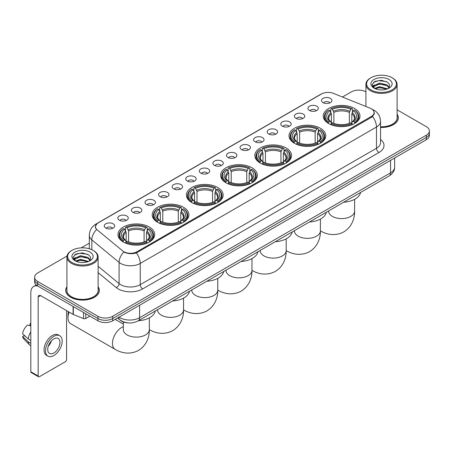 <?xml version="1.0" encoding="UTF-8"?>
<svg xmlns="http://www.w3.org/2000/svg" width="452" height="452" viewBox="0 0 452 452"><rect width="100%" height="100%" fill="white"/><g stroke="black" fill="none" stroke-linecap="round" stroke-linejoin="round"><path stroke-width="0.68" d="M217.751 187.529A18.368 10.605 0 0 0 197.733 185.23A18.368 10.605 0 0 0 186.393 195.027A18.368 10.605 0 0 0 191.772 202.524A18.368 10.605 0 0 0 211.79 204.824A18.368 10.605 0 0 0 223.13 195.027A18.368 10.605 0 0 0 217.751 187.529M320.389 128.272A18.368 10.605 0 0 0 300.371 125.972A18.368 10.605 0 0 0 289.031 135.769A18.368 10.605 0 0 0 294.41 143.273A18.368 10.605 0 0 0 314.428 145.572A18.368 10.605 0 0 0 325.768 135.769A18.368 10.605 0 0 0 320.389 128.272M286.172 148.024A18.368 10.605 0 0 0 266.155 145.725A18.368 10.605 0 0 0 254.821 155.522A18.368 10.605 0 0 0 260.199 163.025A18.368 10.605 0 0 0 280.217 165.319A18.368 10.605 0 0 0 291.557 155.522A18.368 10.605 0 0 0 286.172 148.024M251.962 167.777A18.368 10.605 0 0 0 231.944 165.477A18.368 10.605 0 0 0 220.604 175.274A18.368 10.605 0 0 0 225.989 182.772A18.368 10.605 0 0 0 246.007 185.071A18.368 10.605 0 0 0 257.346 175.274A18.368 10.605 0 0 0 251.962 167.777M183.54 207.282A18.368 10.605 0 0 0 163.522 204.982A18.368 10.605 0 0 0 152.183 214.779A18.368 10.605 0 0 0 157.562 222.277A18.368 10.605 0 0 0 177.579 224.576A18.368 10.605 0 0 0 188.919 214.779A18.368 10.605 0 0 0 183.54 207.282M149.329 227.034A18.368 10.605 0 0 0 129.312 224.734A18.368 10.605 0 0 0 117.972 234.531A18.368 10.605 0 0 0 123.351 242.029A18.368 10.605 0 0 0 143.369 244.329A18.368 10.605 0 0 0 154.708 234.531A18.368 10.605 0 0 0 149.329 227.034M354.6 108.52A18.368 10.605 0 0 0 334.582 106.22A18.368 10.605 0 0 0 323.242 116.017A18.368 10.605 0 0 0 328.621 123.52A18.368 10.605 0 0 0 348.639 125.82A18.368 10.605 0 0 0 359.978 116.017A18.368 10.605 0 0 0 354.6 108.52M309.456 110.474A5.198 3 180 0 1 308.428 109.627A5.198 3 180 0 1 310.145 105.892A5.198 3 180 0 1 316.807 106.231A5.198 3 180 0 1 317.841 109.627A5.198 3 180 0 1 309.456 110.474M316.174 110.785A3.119 1.802 0 0 0 315.338 109.909A3.119 1.802 0 0 0 312.264 109.452A3.119 1.802 0 0 0 310.089 110.785M295.879 118.311A5.198 3 180 0 1 294.851 117.463A5.198 3 180 0 1 296.568 113.734A5.198 3 180 0 1 303.23 114.068A5.198 3 180 0 1 304.264 117.463A5.198 3 180 0 1 295.879 118.311M302.597 118.622A3.119 1.802 0 0 0 301.761 117.746A3.119 1.802 0 0 0 298.687 117.288A3.119 1.802 0 0 0 296.512 118.622M282.302 126.153A5.198 3 180 0 1 281.274 125.3A5.198 3 180 0 1 282.992 121.571A5.198 3 180 0 1 289.653 121.904A5.198 3 180 0 1 290.687 125.3A5.198 3 180 0 1 282.302 126.153M289.02 126.464A3.119 1.802 0 0 0 288.184 125.583A3.119 1.802 0 0 0 285.11 125.131A3.119 1.802 0 0 0 282.935 126.464M268.725 133.99A5.198 3 180 0 1 267.697 133.142A5.198 3 180 0 1 269.415 129.408A5.198 3 180 0 1 276.076 129.747A5.198 3 180 0 1 277.11 133.142A5.198 3 180 0 1 268.725 133.99M275.443 134.3A3.119 1.802 0 0 0 274.607 133.425A3.119 1.802 0 0 0 271.533 132.967A3.119 1.802 0 0 0 269.358 134.3M255.148 141.826A5.198 3 180 0 1 254.12 140.979A5.198 3 180 0 1 255.838 137.25A5.198 3 180 0 1 262.499 137.583A5.198 3 180 0 1 263.533 140.979A5.198 3 180 0 1 255.148 141.826M261.866 142.137A3.119 1.802 0 0 0 261.03 141.261A3.119 1.802 0 0 0 257.956 140.804A3.119 1.802 0 0 0 255.781 142.137M241.571 149.668A5.198 3 180 0 1 240.543 148.815A5.198 3 180 0 1 242.261 145.086A5.198 3 180 0 1 248.922 145.42A5.198 3 180 0 1 249.956 148.815A5.198 3 180 0 1 241.571 149.668M248.289 149.979A3.119 1.802 0 0 0 247.453 149.098A3.119 1.802 0 0 0 244.379 148.646A3.119 1.802 0 0 0 242.204 149.979M227.994 157.505A5.198 3 180 0 1 226.966 156.658A5.198 3 180 0 1 228.684 152.923A5.198 3 180 0 1 235.351 153.262A5.198 3 180 0 1 236.379 156.658A5.198 3 180 0 1 227.994 157.505M234.712 157.816A3.119 1.802 0 0 0 233.876 156.94A3.119 1.802 0 0 0 230.802 156.482A3.119 1.802 0 0 0 228.627 157.816M214.417 165.342A5.198 3 180 0 1 213.389 164.494A5.198 3 180 0 1 215.107 160.765A5.198 3 180 0 1 221.774 161.098A5.198 3 180 0 1 222.802 164.494A5.198 3 180 0 1 214.417 165.342M221.135 165.652A3.119 1.802 0 0 0 220.299 164.777A3.119 1.802 0 0 0 217.226 164.319A3.119 1.802 0 0 0 215.05 165.652M200.841 173.184A5.198 3 180 0 1 199.812 172.331A5.198 3 180 0 1 201.53 168.602A5.198 3 180 0 1 208.197 168.935A5.198 3 180 0 1 209.225 172.331A5.198 3 180 0 1 200.841 173.184M207.558 173.495A3.119 1.802 0 0 0 206.722 172.613A3.119 1.802 0 0 0 203.649 172.161A3.119 1.802 0 0 0 201.473 173.495M187.264 181.02A5.198 3 180 0 1 186.235 180.173A5.198 3 180 0 1 187.959 176.438A5.198 3 180 0 1 194.62 176.777A5.198 3 180 0 1 195.648 180.173A5.198 3 180 0 1 187.264 181.02M193.981 181.331A3.119 1.802 0 0 0 193.145 180.455A3.119 1.802 0 0 0 190.072 179.998A3.119 1.802 0 0 0 187.896 181.331M173.687 188.857A5.198 3 180 0 1 172.658 188.009A5.198 3 180 0 1 174.382 184.28A5.198 3 180 0 1 181.043 184.614A5.198 3 180 0 1 182.071 188.009A5.198 3 180 0 1 173.687 188.857M180.41 189.168A3.119 1.802 0 0 0 179.568 188.292A3.119 1.802 0 0 0 176.495 187.834A3.119 1.802 0 0 0 174.319 189.168M160.11 196.699A5.198 3 180 0 1 159.081 195.846A5.198 3 180 0 1 160.805 192.117A5.198 3 180 0 1 167.466 192.45A5.198 3 180 0 1 168.494 195.846A5.198 3 180 0 1 160.11 196.699M166.833 197.01A3.119 1.802 0 0 0 165.991 196.128A3.119 1.802 0 0 0 162.918 195.676A3.119 1.802 0 0 0 160.742 197.01M146.533 204.536A5.198 3 180 0 1 145.504 203.688A5.198 3 180 0 1 147.228 199.953A5.198 3 180 0 1 153.889 200.292A5.198 3 180 0 1 154.917 203.688A5.198 3 180 0 1 146.533 204.536M153.256 204.846A3.119 1.802 0 0 0 152.414 203.971A3.119 1.802 0 0 0 149.346 203.513A3.119 1.802 0 0 0 147.166 204.846M132.956 212.372A5.198 3 180 0 1 131.927 211.525A5.198 3 180 0 1 133.651 207.796A5.198 3 180 0 1 140.312 208.129A5.198 3 180 0 1 141.34 211.525A5.198 3 180 0 1 132.956 212.372M139.679 212.683A3.119 1.802 0 0 0 138.837 211.807A3.119 1.802 0 0 0 135.769 211.35A3.119 1.802 0 0 0 133.589 212.683M119.379 220.214A5.198 3 180 0 1 118.351 219.361A5.198 3 180 0 1 120.074 215.632A5.198 3 180 0 1 126.735 215.966A5.198 3 180 0 1 127.763 219.361A5.198 3 180 0 1 119.379 220.214M126.102 220.525A3.119 1.802 0 0 0 125.26 219.649A3.119 1.802 0 0 0 122.193 219.192A3.119 1.802 0 0 0 120.017 220.525M105.802 228.051A5.198 3 180 0 1 104.774 227.203A5.198 3 180 0 1 106.497 223.469A5.198 3 180 0 1 113.158 223.808A5.198 3 180 0 1 114.186 227.203A5.198 3 180 0 1 105.802 228.051M112.525 228.362A3.119 1.802 0 0 0 111.684 227.486A3.119 1.802 0 0 0 108.616 227.028A3.119 1.802 0 0 0 106.44 228.362M323.033 102.632A5.198 3 180 0 1 322.005 101.785A5.198 3 180 0 1 323.722 98.056A5.198 3 180 0 1 330.384 98.389A5.198 3 180 0 1 331.418 101.785A5.198 3 180 0 1 323.033 102.632M329.751 102.949A3.119 1.802 0 0 0 328.915 102.067A3.119 1.802 0 0 0 325.841 101.615A3.119 1.802 0 0 0 323.666 102.949M370.086 108.186A9.356 5.401 180 0 1 371.335 108.791A9.356 5.401 180 0 1 374.075 112.61A9.356 5.401 180 0 1 371.335 116.43L137.052 251.696A9.356 5.401 180 0 1 122.769 250.973L97.135 229.836A9.356 5.401 180 0 1 95.44 226.734A9.356 5.401 180 0 1 98.18 222.915L321.491 93.988A9.356 5.401 180 0 1 333.474 93.383L370.086 108.186M128.244 322.909A10.396 6 180 0 1 120.452 320.361L117.565 317.982M66.924 286.771A16.809 9.707 0 0 0 65.715 290.393A16.809 9.707 0 0 0 70.636 297.252A16.809 9.707 0 0 0 88.954 299.36A16.809 9.707 0 0 0 99.333 290.393A16.809 9.707 0 0 0 98.118 286.771M374.442 113.006L372.612 116.526L371.702 117.192L136.363 252.922C132.453 254.047 128.605 253.905 124.825 252.504L123.814 252.013A12.131 8.113 129.5 0 0 119.079 262.369L91.829 239.899A13.865 8.006 180 0 1 89.321 235.311L89.321 248.775M67.015 256.052L37.674 272.991A10.396 6 0 0 0 34.629 277.234L34.629 281.76A10.396 6 0 0 0 37.674 286.003L97.96 320.813L97.96 318.547A10.396 6 0 0 0 112.667 318.547L426.355 137.442A10.396 6 0 0 0 429.4 133.199A10.396 6 0 0 1 426.355 137.442L112.667 318.547A10.396 6 0 0 1 97.96 318.547L37.674 283.743L97.96 318.547L97.96 316.281A10.396 6 0 0 0 112.667 316.281L426.355 135.176A10.396 6 0 0 0 429.4 130.933A10.396 6 0 0 0 426.355 126.69L397.105 109.802M34.629 279.494A10.396 6 0 0 0 37.674 283.743A10.396 6 0 0 1 34.629 279.494M91.829 249.713L91.829 239.899A12.131 8.113 129.5 0 1 96.53 229.576L95.202 226.734L96.914 223.819M380.544 127.464A16.809 9.707 0 0 0 398.314 117.774A16.809 9.707 0 0 0 397.105 114.153M365.911 91.796A10.396 6 0 0 0 351.362 91.88L342.469 97.016M89.321 243.17L81.19 247.865M34.629 277.234A10.396 6 0 0 0 37.674 281.477L97.96 316.281M97.96 320.813A10.396 6 0 0 0 112.667 320.813L426.355 139.708A10.396 6 0 0 0 429.4 135.459L429.4 130.933M370.968 89.903A14.905 8.605 0 0 0 392.042 89.903A14.905 8.605 0 0 0 392.048 77.733A14.905 8.605 0 0 0 392.042 77.733L392.534 78.015A15.594 9.006 0 0 1 397.105 84.383A15.594 9.006 0 0 1 387.477 92.7A15.594 9.006 0 0 1 370.476 90.75A15.594 9.006 0 0 1 365.911 84.383A15.594 9.006 0 0 1 370.476 78.015L370.968 77.733A14.905 8.605 0 0 0 370.968 89.903M380.544 126.763A15.594 9.006 0 0 0 397.105 117.774L397.105 84.383M380.544 127.362A16.634 9.605 0 0 0 398.144 117.774A16.634 9.605 0 0 0 397.105 114.435M374.584 88.445L379.482 86.665L387.584 88.835M375.318 88.79L379.482 87.564L386.742 89.14M374.437 88.383L373.674 86.699L373.94 85.671L379.482 83.072L387.048 84.84L389.121 87.298M373.697 87.886L373.674 86.699M373.725 87.146L373.94 86.569L379.482 83.97L387.048 85.739L388.884 87.671M387.912 88.694A7.831 4.52 0 0 0 388.245 88.4C390.245 86.219 389.98 84.151 387.454 82.185L381.33 80.258L375.007 81.354L372.075 84.609L373.979 88.095M389.008 79.49A10.605 6.125 0 0 0 374.03 79.473A10.605 6.125 0 0 0 373.962 88.117A10.605 6.125 0 0 0 374.007 88.146A10.605 6.125 0 0 0 389.053 88.117A10.605 6.125 0 0 0 389.008 79.49M388.912 88.202L389.675 87.677M392.534 78.015L392.048 77.733A14.905 8.605 0 0 0 370.968 77.733M373.555 82.253L378.861 80.62L386.579 81.654M372.533 86.626L373.979 85.597M376.375 84.665L378.861 84.213L385.104 84.75M376.375 88.259L378.861 87.807L385.104 88.343M372.369 86.338L374.584 84.852M328.293 123.323L328.785 122.012A16.498 9.526 0 0 1 328.785 110.028L329.92 110.683A14.905 8.605 0 0 0 329.92 121.356L331.039 121.989L331.401 123.328M331.401 122.786L331.401 113.825L329.92 110.683M330.74 112.102L330.74 108.898L331.237 108.616A16.498 9.526 0 0 1 351.984 108.616L350.854 109.271A14.905 8.605 0 0 0 332.367 109.271L333.853 112.407L333.853 123.368M349.368 123.368L349.368 112.407L350.854 109.271M343.678 202.236A19.063 11.006 0 0 0 360.56 192.49M330.74 124.277A17.193 9.927 0 0 0 352.475 124.277L351.984 123.424A16.498 9.526 0 0 1 331.237 123.424L330.74 124.571M352.475 124.571L352.475 124.277M328.785 110.028L328.293 110.311A17.193 9.927 0 0 0 324.417 116.588A17.193 9.927 0 0 0 328.293 122.859M351.984 108.616L352.475 108.898L352.475 112.102M331.237 123.424L332.367 122.769A14.905 8.605 0 0 0 350.854 122.769L351.984 123.424M329.92 121.356L328.785 122.012M332.367 109.271L331.237 108.616M331.039 112.616A13.328 7.695 0 0 0 331.039 121.989L331.101 122.034C329.209 120.204 328.434 118.961 328.785 118.305A12.825 7.401 0 0 1 331.401 113.825M354.927 122.859A17.193 9.927 0 0 0 358.798 116.588A17.193 9.927 0 0 0 354.927 110.311L354.436 110.028A16.498 9.526 0 0 1 354.436 122.012L354.927 123.323M354.436 122.012L353.3 121.356A14.905 8.605 0 0 0 353.3 110.683L354.436 110.028M353.3 110.683L351.82 113.825L351.82 122.786L352.181 121.989L353.3 121.356M351.82 113.825A12.825 7.401 0 0 1 354.436 118.305C354.78 118.961 354.012 120.204 352.119 122.034L352.181 121.989A13.328 7.695 0 0 0 352.181 112.616M351.82 123.328L351.82 122.786M294.077 143.075L294.574 141.764A16.498 9.526 0 0 1 294.574 129.78L295.704 130.436A14.905 8.605 0 0 0 295.704 141.109L296.828 141.742L297.19 143.081M297.19 142.533L297.19 133.577L295.704 130.436M296.529 131.854L296.529 128.65L297.02 128.368A16.498 9.526 0 0 1 317.773 128.368L316.637 129.023A14.905 8.605 0 0 0 298.156 129.023L299.636 132.159L299.636 143.12M315.157 143.12L315.157 132.159L316.637 129.023M309.467 221.983A19.063 11.006 0 0 0 326.35 212.242M296.529 144.03A17.193 9.927 0 0 0 318.264 144.03L317.773 143.177A16.498 9.526 0 0 1 297.02 143.177L296.529 144.324M318.264 144.324L318.264 144.03M294.574 129.78L294.077 130.063A17.193 9.927 0 0 0 290.207 136.34A17.193 9.927 0 0 0 294.077 142.612M317.773 128.368L318.264 128.65L318.264 131.854M297.02 143.177L298.156 142.521A14.905 8.605 0 0 0 316.637 142.521L317.773 143.177M295.704 141.109L294.574 141.764M298.156 129.023L297.02 128.368M296.828 132.368A13.328 7.695 0 0 0 296.828 141.742L296.891 141.787C294.998 139.956 294.224 138.713 294.574 138.058A12.825 7.401 0 0 1 297.19 133.577M320.717 142.612A17.193 9.927 0 0 0 324.587 136.34A17.193 9.927 0 0 0 320.717 130.063L320.225 129.78A16.498 9.526 0 0 1 320.225 141.764L320.717 143.075M320.225 141.764L319.089 141.109A14.905 8.605 0 0 0 319.089 130.436L320.225 129.78M319.089 130.436L317.609 133.577L317.609 142.533L317.971 141.742L319.089 141.109M317.609 133.577A12.825 7.401 0 0 1 320.219 138.058C320.57 138.713 319.801 139.956 317.909 141.787L317.971 141.742A13.328 7.695 0 0 0 317.971 132.368M317.609 143.081L317.609 142.533M259.866 162.827L260.363 161.517A16.498 9.526 0 0 1 260.363 149.533L261.493 150.188A14.905 8.605 0 0 0 261.493 160.861L262.612 161.494L262.979 162.833M262.979 162.285L262.979 153.33L261.493 150.188M262.318 151.606L262.318 148.397L262.81 148.12A16.498 9.526 0 0 1 283.562 148.12L282.427 148.776A14.905 8.605 0 0 0 263.945 148.776L265.426 151.912L265.426 162.867M280.946 162.867L280.946 151.912L282.427 148.776M275.257 241.735A19.063 11.006 0 0 0 292.133 231.995M262.318 163.777A17.193 9.927 0 0 0 284.054 163.777L283.562 162.929A16.498 9.526 0 0 1 262.81 162.929L262.318 164.076M284.054 164.076L284.054 163.777M260.363 149.533L259.866 149.815A17.193 9.927 0 0 0 255.996 156.087A17.193 9.927 0 0 0 259.866 162.364M283.562 148.12L284.054 148.397L284.054 151.606M262.81 162.929L263.945 162.274A14.905 8.605 0 0 0 282.427 162.274L283.562 162.929M261.493 160.861L260.363 161.517M263.945 148.776L262.81 148.12M262.612 152.121A13.328 7.695 0 0 0 262.612 161.494L262.68 161.539C260.781 159.703 260.013 158.46 260.363 157.81A12.825 7.401 0 0 1 262.979 153.33M286.506 162.364A17.193 9.927 0 0 0 290.376 156.087A17.193 9.927 0 0 0 286.506 149.815L286.014 149.533A16.498 9.526 0 0 1 286.014 161.517L286.506 162.827M286.014 161.517L284.879 160.861A14.905 8.605 0 0 0 284.879 150.188L286.014 149.533M284.879 150.188L283.398 153.33L283.398 162.285L283.76 161.494L284.879 160.861M283.398 153.33A12.825 7.401 0 0 1 286.009 157.81C286.359 158.466 285.585 159.709 283.698 161.539L283.76 161.494A13.328 7.695 0 0 0 283.76 152.121M283.398 162.833L283.398 162.285M225.655 182.58L226.147 181.263A16.498 9.526 0 0 1 226.147 169.285L227.283 169.941A14.905 8.605 0 0 0 227.283 180.614L228.401 181.246L228.763 182.585M228.763 182.037L228.763 173.082L227.283 169.941M228.107 171.359L228.107 168.15L228.599 167.873A16.498 9.526 0 0 1 249.351 167.873L248.216 168.523A14.905 8.605 0 0 0 229.735 168.523L231.215 171.664L231.215 182.619M246.735 182.619L246.735 171.664L248.216 168.523M241.046 261.488A19.063 11.006 0 0 0 257.922 251.741M228.107 183.529A17.193 9.927 0 0 0 249.843 183.529L249.351 182.681A16.498 9.526 0 0 1 228.599 182.681L228.107 183.823M249.843 183.823L249.843 183.529M226.147 169.285L225.655 169.568A17.193 9.927 0 0 0 221.785 175.839A17.193 9.927 0 0 0 225.655 182.116M249.351 167.873L249.843 168.15L249.843 171.359M228.599 182.681L229.735 182.026A14.905 8.605 0 0 0 248.216 182.026L249.351 182.681M227.283 180.614L226.147 181.263M229.735 168.523L228.599 167.873M228.401 171.873A13.328 7.695 0 0 0 228.401 181.246L228.463 181.292C226.571 179.455 225.802 178.212 226.153 177.557A12.825 7.401 0 0 1 228.763 173.082M252.295 182.116A17.193 9.927 0 0 0 256.165 175.839A17.193 9.927 0 0 0 252.295 169.568L251.804 169.285A16.498 9.526 0 0 1 251.804 181.263L252.295 182.58M251.804 181.263L250.668 180.614A14.905 8.605 0 0 0 250.668 169.941L251.804 169.285M250.668 169.941L249.182 173.082L249.182 182.037L249.549 181.246L250.668 180.614M249.182 173.082A12.825 7.401 0 0 1 251.798 177.557C252.148 178.218 251.374 179.461 249.481 181.292L249.549 181.246A13.328 7.695 0 0 0 249.549 171.873M249.182 182.585L249.182 182.037M191.445 202.332L191.936 201.016A16.498 9.526 0 0 1 191.936 189.038L193.072 189.693A14.905 8.605 0 0 0 193.072 200.36L194.19 200.999L194.552 202.338M194.552 201.79L194.552 192.834L193.072 189.693M193.897 191.111L193.897 187.902L194.388 187.62A16.498 9.526 0 0 1 215.141 187.62L214.005 188.275A14.905 8.605 0 0 0 195.524 188.275L197.004 191.416L197.004 202.372M212.525 202.372L212.525 191.416L214.005 188.275M206.835 281.24A19.063 11.006 0 0 0 223.712 271.494M193.897 203.281A17.193 9.927 0 0 0 215.632 203.281L215.141 202.434A16.498 9.526 0 0 1 194.388 202.434L193.897 203.575M215.632 203.575L215.632 203.281M191.936 189.038L191.445 189.32A17.193 9.927 0 0 0 187.574 195.592A17.193 9.927 0 0 0 191.445 201.869M215.141 187.62L215.632 187.902L215.632 191.111M194.388 202.434L195.524 201.778A14.905 8.605 0 0 0 214.005 201.778L215.141 202.434M193.072 200.36L191.936 201.016M195.524 188.275L194.388 187.62M194.19 191.62A13.328 7.695 0 0 0 194.19 200.999L194.253 201.038C192.36 199.208 191.591 197.965 191.942 197.309A12.825 7.401 0 0 1 194.552 192.834M218.084 201.869A17.193 9.927 0 0 0 221.955 195.592A17.193 9.927 0 0 0 218.084 189.32L217.587 189.038A16.498 9.526 0 0 1 217.587 201.016L218.084 202.332M217.587 201.016L216.457 200.36A14.905 8.605 0 0 0 216.457 189.693L217.587 189.038M216.457 189.693L214.971 192.834L214.971 201.79L215.333 200.999L216.457 200.36M214.971 192.834A12.825 7.401 0 0 1 217.587 197.309C217.937 197.97 217.163 199.213 215.271 201.038L215.333 200.999A13.328 7.695 0 0 0 215.333 191.62M214.971 202.338L214.971 201.79M157.234 222.085L157.725 220.768A16.498 9.526 0 0 1 157.725 208.79L158.861 209.445A14.905 8.605 0 0 0 158.861 220.113L159.98 220.751L160.341 222.09M160.341 221.542L160.341 212.581L158.861 209.445M159.686 210.864L159.686 207.654L160.177 207.372A16.498 9.526 0 0 1 180.924 207.372L179.794 208.027A14.905 8.605 0 0 0 161.313 208.027L162.793 211.169L162.793 222.124M178.308 222.124L178.308 211.169L179.794 208.027M172.619 300.992A19.063 11.006 0 0 0 189.501 291.246M159.686 223.034A17.193 9.927 0 0 0 181.422 223.034L180.924 222.186A16.498 9.526 0 0 1 160.177 222.186L159.686 223.328M181.422 223.328L181.422 223.034M157.725 208.79L157.234 209.073A17.193 9.927 0 0 0 153.364 215.344A17.193 9.927 0 0 0 157.234 221.621M180.924 207.372L181.422 207.654L181.422 210.864M160.177 222.186L161.313 221.531A14.905 8.605 0 0 0 179.794 221.531L180.924 222.186M158.861 220.113L157.725 220.768M161.313 208.027L160.177 207.372M159.98 211.372A13.328 7.695 0 0 0 159.98 220.751L160.042 220.791C158.149 218.96 157.375 217.717 157.731 217.062A12.825 7.401 0 0 1 160.341 212.581M183.868 221.621A17.193 9.927 0 0 0 187.744 215.344A17.193 9.927 0 0 0 183.868 209.073L183.376 208.79A16.498 9.526 0 0 1 183.376 220.768L183.868 222.085M183.376 220.768L182.241 220.113A14.905 8.605 0 0 0 182.241 209.445L183.376 208.79M182.241 209.445L180.76 212.581L180.76 221.542L181.122 220.751L182.241 220.113M180.76 212.581A12.825 7.401 0 0 1 183.376 217.062C183.727 217.723 182.953 218.966 181.06 220.791L181.122 220.751A13.328 7.695 0 0 0 181.122 211.372M180.76 222.09L180.76 221.542M69.094 312.066A12.995 7.503 120 0 0 67.992 317.745L67.992 314.914A9.532 5.503 -60 0 1 68.484 311.716M67.992 317.745A12.995 7.503 120 0 0 70.681 323.694L115.136 349.356A12.995 7.503 -60 0 1 113.147 338.943A12.995 7.503 -60 0 1 121.633 327.491A12.995 7.503 -60 0 1 123.345 326.689M123.023 241.837L123.515 240.52A16.498 9.526 0 0 1 123.515 228.542L124.65 229.198A14.905 8.605 0 0 0 124.65 239.865L125.769 240.504L126.131 241.843M126.131 241.295L126.131 232.334L124.65 229.198M125.47 230.616L125.47 227.407L125.967 227.124A16.498 9.526 0 0 1 146.714 227.124L145.584 227.78A14.905 8.605 0 0 0 127.097 227.78L128.583 230.921L128.583 241.876M144.098 241.876L144.098 230.921L145.584 227.78M138.408 320.745A19.063 11.006 0 0 0 155.29 310.999M125.47 242.786A17.193 9.927 0 0 0 147.211 242.786L146.714 241.939A16.498 9.526 0 0 1 125.967 241.939L125.47 243.08M147.211 243.08L147.211 242.786M123.515 228.542L123.023 228.825A17.193 9.927 0 0 0 119.147 235.096A17.193 9.927 0 0 0 123.023 241.374M146.714 227.124L147.211 227.407L147.211 230.616M125.967 241.939L127.097 241.283A14.905 8.605 0 0 0 145.584 241.283L146.714 241.939M124.65 239.865L123.515 240.52M127.097 227.78L125.967 227.124M125.769 231.125A13.328 7.695 0 0 0 125.769 240.504L125.831 240.543C123.938 238.712 123.164 237.469 123.515 236.814A12.825 7.401 0 0 1 126.131 232.334M149.657 241.374A17.193 9.927 0 0 0 153.533 235.096A17.193 9.927 0 0 0 149.657 228.825L149.166 228.542A16.498 9.526 0 0 1 149.166 240.52L149.657 241.837M149.166 240.52L148.03 239.865A14.905 8.605 0 0 0 148.03 229.198L149.166 228.542M148.03 229.198L146.55 232.334L146.55 241.295L146.911 240.504L148.03 239.865M146.55 232.334A12.825 7.401 0 0 1 149.166 236.814C149.51 237.475 148.742 238.718 146.849 240.543L146.911 240.504A13.328 7.695 0 0 0 146.911 231.125M146.55 241.843L146.55 241.295M85.767 313.773L85.767 318.513L89.875 316.14M37.556 285.935A13.865 8.006 -120 0 0 33.685 286.449A13.865 8.006 -120 0 0 30.815 292.8L30.815 371.747L38.166 375.996L38.166 297.043A3.463 2 60 0 1 38.883 295.455A3.463 2 60 0 1 40.618 295.625L73.105 314.383L73.105 306.462M38.166 375.996A1.735 1 120 0 0 38.522 376.787L31.171 372.544A1.735 1 -60 0 1 30.815 371.747M38.522 376.787A1.735 1 120 0 0 39.392 376.702L65.37 361.702A1.735 1 120 0 0 66.591 359.583L66.591 310.626M85.767 318.513A1.735 1 180 0 1 83.552 318.626L73.337 314.496A1.735 1 180 0 1 73.105 314.383M53.85 353.018A8.667 5 120 0 0 59.511 345.379A8.667 5 120 0 0 58.184 338.435A8.667 5 120 0 0 53.85 338.864A8.667 5 120 0 0 48.189 346.503A8.667 5 120 0 0 49.517 353.447A8.667 5 120 0 0 53.85 353.018M48.251 346.3A8.667 5 120 0 0 51.358 340.915M30.815 323.807L30.081 323.581L30.081 325.321L30.815 325.745M59.743 335.734L58.274 334.887A11.786 6.803 120 0 0 52.381 335.469A11.786 6.803 120 0 0 44.68 345.853A11.786 6.803 120 0 0 46.488 355.3L47.957 356.148A11.786 6.803 120 0 0 53.85 355.56A11.786 6.803 120 0 0 61.545 345.181A11.786 6.803 120 0 0 59.743 335.734A11.786 6.803 120 0 0 53.85 336.322A11.786 6.803 120 0 0 46.149 346.707A11.786 6.803 120 0 0 47.957 356.148M30.815 331.909A11.436 6.605 120 0 0 28.21 338.955L22.6 333.706A9.012 5.204 120 0 1 27.628 324.999L30.815 325.965M30.815 340.458L28.21 338.955M25.634 336.548L24.109 335.666L22.6 336.537L28.21 341.785L30.815 343.288M28.21 341.785A11.436 6.605 120 0 0 29.623 344.978A11.436 6.605 120 0 0 30.487 345.661L30.815 345.848M30.815 323.378A9.012 5.204 120 0 0 30.081 323.581M22.6 336.537A9.012 5.204 120 0 0 23.668 338.78L29.623 344.978M71.987 262.516A14.905 8.605 0 0 0 93.061 262.516A14.905 8.605 0 0 0 93.061 250.351L93.553 250.634A15.594 9.006 0 0 1 98.118 257.002A15.594 9.006 0 0 1 88.49 265.318A15.594 9.006 0 0 1 71.495 263.369A15.594 9.006 0 0 1 66.924 257.002A15.594 9.006 0 0 1 71.495 250.634L71.987 250.351A14.905 8.605 0 0 0 71.987 262.516M66.924 257.002L66.924 290.393A15.594 9.006 0 0 0 71.495 296.761A15.594 9.006 0 0 0 88.49 298.71A15.594 9.006 0 0 0 98.118 290.393L98.118 257.002M66.924 287.048A16.634 9.605 0 0 0 65.885 290.393A16.634 9.605 0 0 0 70.761 297.184A16.634 9.605 0 0 0 88.891 299.264A16.634 9.605 0 0 0 99.157 290.393A16.634 9.605 0 0 0 98.118 287.048M75.591 261.07L80.496 259.284L88.598 261.454M76.331 261.403L80.496 260.182L87.761 261.759M75.456 260.996L74.693 259.312L74.959 258.29L80.496 255.691L88.061 257.459L90.14 259.917M74.71 260.505L74.693 259.312M74.744 259.764L74.959 259.188L80.496 256.589L88.061 258.358L89.903 260.29M88.931 261.312A7.831 4.52 0 0 0 89.264 261.013C91.259 258.838 90.999 256.764 88.473 254.798L82.343 252.877L76.026 253.973L73.088 257.228L74.992 260.714M90.021 252.103A10.605 6.125 0 0 0 75.049 252.092A10.605 6.125 0 0 0 74.975 260.736A10.605 6.125 0 0 0 75.026 260.764A10.605 6.125 0 0 0 90.067 260.736A10.605 6.125 0 0 0 90.021 252.103M89.931 260.815L90.694 260.295M93.553 250.634L93.061 250.351A14.905 8.605 0 0 0 71.987 250.351M74.574 254.871L79.88 253.239L87.598 254.267M73.546 259.245L74.998 258.216M77.388 257.284L79.88 256.832L86.123 257.369M77.388 260.877L79.88 260.425L86.123 260.962M73.388 258.951L75.597 257.47M137.052 251.696L137.052 252.645M371.335 116.43L371.335 117.401M380.544 139.431A17.329 10.006 180 0 1 378.934 152.51L142.685 288.907A3.463 2 60 0 1 140.239 284.664L376.482 148.267A13.865 8.006 0 0 0 380.544 142.606L380.544 121.385A13.865 8.006 180 0 1 376.482 127.04A12.131 7.006 -120 0 0 372.612 116.526M142.685 288.907A17.329 10.006 180 0 1 118.181 288.907A17.329 10.006 180 0 1 116.237 287.568L98.118 272.629M120.633 284.664A13.865 8.006 0 0 0 140.239 284.664L140.239 263.437A13.865 8.006 180 0 1 120.633 263.437A13.865 8.006 180 0 1 119.079 262.369L119.079 283.59A13.865 8.006 0 0 0 120.633 284.664M380.544 121.385C380.307 116.396 378.121 112.661 373.973 110.169L372.222 109.316A12.131 5.678 112 0 0 372.058 109.254M136.363 252.922A12.131 7.006 60 0 1 140.239 263.437L376.482 127.04L376.482 148.267A3.463 2 60 0 0 378.934 152.51M97.152 223.621A12.131 7.006 -120 0 0 95.892 224.096C91.745 226.588 89.552 230.322 89.321 235.311M95.892 224.096L320.474 94.434A12.131 7.006 60 0 1 321.389 94.05M112.667 316.281L112.667 320.813M426.355 135.176L426.355 139.708M37.674 281.477L37.674 286.003M98.118 266.313L119.079 283.59A3.463 2.316 -50.5 0 1 116.237 287.568M119.085 317.106A13.865 8.006 0 0 0 120.017 317.699A13.865 8.006 0 0 0 139.623 317.699L390.573 172.817A13.865 8.006 0 0 0 394.636 167.155C394.737 170.596 392.907 173.54 389.138 175.986L138.188 320.875A6.933 4 60 0 0 139.623 317.699L139.623 305.247M390.573 160.364L390.573 172.817A6.933 4 60 0 1 389.138 175.986M118.526 317.428A6.933 4.639 129.5 0 0 119.735 319.683L117.627 317.948M354.605 199.343L354.605 211.101A12.995 7.503 180 0 1 350.797 216.406A12.995 7.503 180 0 1 332.418 216.406A12.995 7.503 180 0 1 328.615 211.101L328.644 211.609M320.406 230.848A12.995 7.503 -60 0 1 320.395 230.842L320.406 230.848C325.971 234.26 334.988 236.667 343.802 231.876C352.357 226.638 354.78 217.627 354.605 211.101M349.368 112.407A12.825 7.401 0 0 0 333.853 112.407M349.729 111.198A13.328 7.695 0 0 0 333.491 111.198M320.395 219.096L320.395 230.853A12.995 7.503 180 0 1 316.586 236.159A12.995 7.503 180 0 1 298.207 236.159A12.995 7.503 180 0 1 294.399 230.853L294.433 231.362M320.395 230.853C320.57 237.379 318.146 246.391 309.592 251.628C300.778 256.42 291.76 254.013 286.195 250.6A12.995 7.503 -60 0 1 286.184 250.594A12.995 7.503 180 0 1 282.376 255.911A12.995 7.503 180 0 1 263.996 255.911A12.995 7.503 180 0 1 260.188 250.606L260.222 251.114M315.157 132.159A12.825 7.401 0 0 0 299.636 132.159M315.519 130.95A13.328 7.695 0 0 0 299.275 130.95M286.195 250.6L286.184 250.594C286.359 257.132 283.935 266.143 275.375 271.381C266.567 276.172 257.55 273.765 251.984 270.352A12.995 7.503 -60 0 1 251.973 270.341A12.995 7.503 180 0 1 248.165 275.663A12.995 7.503 180 0 1 229.785 275.663A12.995 7.503 180 0 1 225.977 270.358L226.006 270.867M280.946 151.912A12.825 7.401 0 0 0 265.426 151.912M281.308 150.702A13.328 7.695 0 0 0 265.064 150.702M251.984 270.352L251.973 270.341C252.148 276.884 249.724 285.896 241.165 291.133C232.356 295.924 223.339 293.517 217.774 290.105A12.995 7.503 -60 0 1 217.762 290.094A12.995 7.503 180 0 1 213.954 295.416A12.995 7.503 180 0 1 195.575 295.416A12.995 7.503 180 0 1 191.767 290.111L191.795 290.619M246.735 171.664A12.825 7.401 0 0 0 231.215 171.664M247.097 170.455A13.328 7.695 0 0 0 230.853 170.455M183.563 309.857A12.995 7.503 -60 0 1 183.546 309.846L183.563 309.857C189.128 313.27 198.145 315.677 206.954 310.886C215.508 305.648 217.937 296.636 217.762 290.111L217.774 290.105M212.525 191.416A12.825 7.401 0 0 0 197.004 191.416M212.886 190.207A13.328 7.695 0 0 0 196.643 190.207M183.546 298.105L183.546 309.863A12.995 7.503 180 0 1 179.743 315.168A12.995 7.503 180 0 1 161.364 315.168A12.995 7.503 180 0 1 157.556 309.863L157.584 310.371M149.346 329.604A12.995 7.503 -60 0 1 149.335 329.598L149.346 329.604C154.912 333.022 163.929 335.429 172.743 330.638C181.297 325.4 183.727 316.389 183.546 309.863M178.308 211.169A12.825 7.401 0 0 0 162.793 211.169M178.676 209.96A13.328 7.695 0 0 0 162.432 209.96M149.335 317.858L149.335 329.615A12.995 7.503 180 0 1 145.533 334.921A12.995 7.503 180 0 1 127.148 334.921A12.995 7.503 180 0 1 123.345 329.615L123.373 330.124M144.098 230.921A12.825 7.401 0 0 0 128.583 230.921M144.459 229.712A13.328 7.695 0 0 0 128.221 229.712M38.166 297.043L40.618 295.625M73.337 306.592L73.337 314.496M83.552 318.626L83.552 312.49M95.44 226.734L95.44 227.944M374.075 112.61L374.075 114.599M320.474 94.434L322.694 93.4M138.188 320.875C132.611 323.677 127.035 323.677 121.452 320.875L119.735 319.683M394.636 167.155L394.636 158.019M398.144 119.164L398.144 117.774M365.911 106.497L365.911 84.383M324.417 119.757L324.417 116.588M358.798 119.757L358.798 116.588M290.207 139.51L290.207 136.34M324.587 139.51L324.587 136.34M286.184 238.848L286.184 250.606M255.996 159.262L255.996 156.087M290.376 159.262L290.376 156.087M251.973 258.6L251.973 270.358M221.785 179.015L221.785 175.839M256.165 179.015L256.165 175.839M217.762 278.353L217.762 290.111M187.574 198.767L187.574 195.592M221.955 198.767L221.955 195.592M153.364 218.514L153.364 215.344M187.744 218.514L187.744 215.344M149.335 329.615C149.51 336.141 147.086 345.153 138.532 350.39C129.718 355.182 120.701 352.775 115.136 349.356M119.147 238.266L119.147 235.096M153.533 238.266L153.533 235.096M123.345 324.084L115.175 319.366M123.345 321.965L123.345 329.615M33.685 286.449L36.245 284.975M99.157 291.783L99.157 290.393M65.885 291.783L65.885 290.393"/></g></svg>
